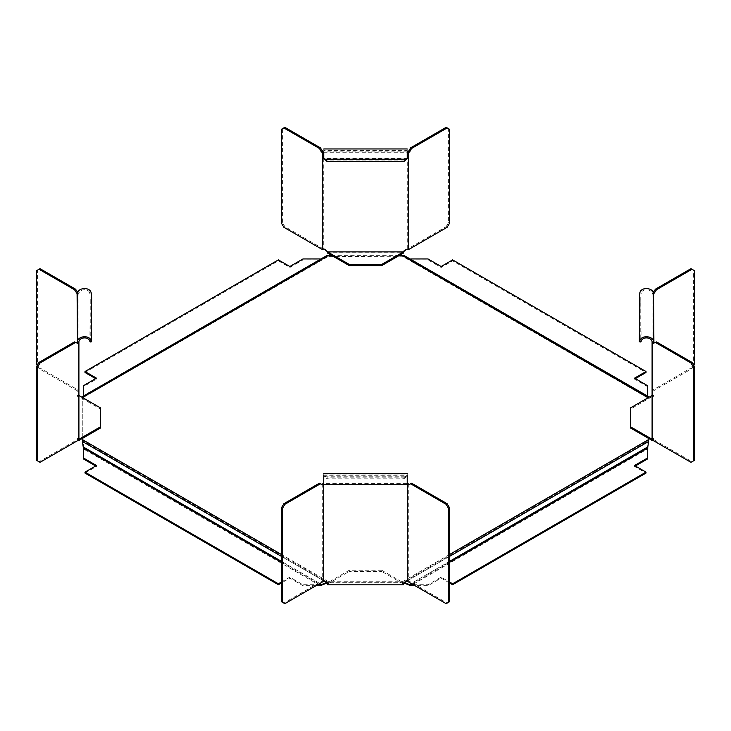 <?xml version="1.0" encoding="UTF-8"?>
<svg xmlns="http://www.w3.org/2000/svg" width="731" height="731" viewBox="0 0 731 731"><rect width="100%" height="100%" fill="white"/><g stroke="black" fill="none" stroke-linecap="round" stroke-linejoin="round"><path stroke-width="0.55" stroke-dasharray="3.65 2.74" d="M323.303 151.893L323.303 248.878L324.939 248.878L327.598 251.044L327.598 252.232L403.402 252.232L403.402 251.044L406.061 248.878L407.697 248.878L407.697 151.893M403.402 251.884L403.402 251.044M403.402 252.232L403.402 253.09M327.598 251.044L327.598 251.884M327.598 253.09L327.598 252.232M406.061 249.719L406.061 248.878M324.939 248.878L324.939 249.719M324.473 159.203L323.778 157.923L323.778 152.733L407.222 152.733L407.222 148.96M447.18 227.268L446.157 226.674L407.697 248.878M446.157 226.674L448.615 222.416L448.615 128.747L446.157 127.322M449.638 129.332L448.615 128.747M448.615 222.416L449.638 223.01M283.82 227.268L284.843 226.674L282.385 222.416L281.362 223.01M282.385 222.416L282.385 128.747L281.362 129.332M282.385 128.747L284.843 127.322M407.222 158.444L407.222 157.923L406.527 158.517L406.527 159.203M323.778 157.923L323.778 158.444M407.222 157.923L407.222 150.403L323.778 150.403L323.778 152.733L323.778 148.96M403.74 161.652L403.74 160.966L327.26 160.966L327.26 161.652M327.26 160.966L324.473 158.517L406.527 158.517L403.74 160.966M323.303 248.878L284.843 226.674M653.916 293.606L652.893 293.012L652.089 294.1L653.532 293.825M653.532 396.641L652.043 396.641L652.043 395.462M653.532 439.23L652.089 439.23L652.089 395.462L653.532 395.462M652.993 440.409L653.532 440.409M630.36 407.98L630.36 427.891M652.043 396.641L630.36 409.159M652.089 395.462L652.089 391.761L653.532 391.761M653.532 438.591L652.089 438.591L652.089 439.23M652.089 391.761L652.089 390.464L690.969 368.022L691.992 368.607L653.532 390.811M652.089 293.478L652.089 390.464M652.893 293.012L653.761 292.098M690.969 268.67L693.427 270.086L693.427 363.764L690.969 368.022M691.992 368.607L693.783 365.5M693.427 270.086L694.45 270.68M694.45 364.349L693.427 363.764M690.969 462.33L694.45 460.32M656.475 341.889L653.916 342.775L654.793 342.866L653.761 343.451L654.793 342.866M639.826 292.747L641.233 293.03L641.114 293.953L639.68 293.807M652.089 342.272L652.089 294.1C652.418 288.973 642.421 287.987 641.233 293.03M639.342 297.672L640.776 297.819L640.776 341.98M641.114 341.331L640.776 297.819M653.532 439.541L691.992 461.745M652.089 439.888L652.089 438.591M327.598 584.818L327.598 583.64M403.402 583.64L403.402 584.818M406.061 581.474L406.061 580.633L403.402 582.799L381.728 570.262L381.728 571.441L403.402 583.959M381.728 570.262L349.272 570.262L349.272 571.441L381.728 571.441M349.272 570.262L327.598 582.781L324.939 580.633L324.939 581.474M327.598 583.959L349.272 571.441M403.402 582.799L327.598 582.799M323.778 483.648L323.778 476.31L324.473 476.767L323.778 475.214L323.778 476.31L323.778 474.967L407.222 474.967L407.222 476.31L407.222 475.214L406.527 475.79L406.527 476.767L407.222 476.31L407.222 483.648L323.778 483.648L323.778 484.489M324.939 580.633L322.7 580.633L283.82 603.084L284.843 603.678M281.362 601.668L283.82 603.084M321.019 484.205L322.042 484.79L321.019 484.205L321.887 484.114L319.337 483.228M322.7 483.648L322.7 580.633M449.638 601.668L446.157 603.678M409.981 484.205L408.958 484.79L409.981 484.205L409.113 484.114L411.663 483.228M407.222 473.514L407.222 475.214M407.222 483.648L407.222 484.489M323.778 473.514L323.778 475.214M403.74 478.832L403.74 477.855L327.26 477.855L327.26 478.832L403.74 478.832L406.527 476.767L324.473 476.767L327.26 478.832M403.74 477.855L406.527 475.79L324.473 475.79L327.26 477.855M408.3 483.648L408.3 580.633L447.18 603.084M408.3 580.633L406.061 580.633M77.468 293.825L78.911 294.1L78.911 342.272M77.468 440.409L78.007 440.409M77.468 395.462L78.911 395.462L78.911 439.23L77.468 439.23M78.957 395.462L78.957 396.641L77.468 396.641M100.64 407.98L100.64 409.159L78.957 396.641M100.64 427.891L100.64 409.159M78.911 439.23L78.911 438.591L77.468 438.591M77.468 391.761L78.911 391.761L78.911 395.462M40.031 462.33L39.008 461.745L77.468 439.541M78.911 438.591L78.911 439.888M39.008 461.745L36.55 460.32M74.525 341.889L77.084 342.775L76.207 342.866L77.239 343.451L76.207 342.866M36.55 364.349L37.573 363.764L40.031 368.022L39.008 368.607L37.217 365.5M36.55 270.68L37.573 270.086L37.573 363.764M40.031 268.67L37.573 270.086M77.084 293.606L78.107 293.012L77.239 292.098M91.32 293.807L89.886 293.953L89.767 293.03L91.174 292.747M89.767 293.03C88.579 287.987 78.582 288.973 78.911 294.1L78.911 390.464L40.031 368.022M90.224 341.98L90.224 297.819L91.658 297.672M89.886 341.331L90.224 297.819M77.468 390.811L39.008 368.607M78.107 293.012L78.911 293.478M78.911 390.464L78.911 391.761M408.839 584.864L647.191 447.253L647.639 448.889L410.712 585.677M449.638 554.454L402.37 581.748L404.234 582.561L405.897 581.602M406.125 581.474L449.638 556.346M449.638 561.307L411.206 583.493M412.028 583.968L449.638 562.258M648.214 440.665L648.077 441.78L403.658 582.899L402.37 582.689L648.214 440.756L648.214 439.815L647.191 447.253L647.776 446.915M404.106 583.064L402.37 582.689L402.37 581.748L328.63 581.748L281.362 554.454M403.658 582.899L404.572 582.689M647.639 448.889L647.639 458.885M635.349 465.985L634.526 466.451L646.003 473.076M449.638 583.009L441.14 578.102L428.028 585.677L414.989 585.677M413.344 584.727L428.028 584.727L441.14 577.161L449.638 582.068M648.662 441.442L648.077 441.78M648.214 439.815L648.214 440.756M634.526 466.451L634.526 465.51M428.028 585.677L428.028 584.727M441.14 578.102L441.14 577.161M83.361 395.736L83.361 396.677L83.361 395.736L321.576 258.591L322.161 259.596L83.809 397.207L83.361 396.677L320.288 259.889L322.161 259.596L328.63 256.252L88.908 394.265M404.234 255.594L403.658 256.599L402.37 256.252L648.214 398.185L402.37 256.252L327.342 256.599L326.766 255.594L321.567 258.6M83.224 396.202L83.809 397.207L83.224 396.202L82.338 396.714L82.923 397.719L298.741 273.12M83.361 396.677L83.361 386.681L96.474 379.115L95.651 378.64M84.997 372.49L278.383 260.839L289.86 267.464L302.972 259.889L320.288 259.889L320.288 258.948M328.63 256.252L328.63 255.302M302.972 258.948L302.972 259.889M278.383 259.889L278.383 260.839M289.86 266.513L289.86 267.464M83.361 386.681L83.361 385.74M96.474 378.165L96.474 379.115M85.353 396.312L82.786 398.185L82.786 440.756L328.63 582.689L327.342 582.899L82.923 441.78L82.786 440.665M82.786 397.235L82.786 398.185L82.786 397.235M320.288 585.677L83.361 448.889L83.809 447.253L322.161 584.864M281.362 556.346L324.875 581.474M325.103 581.602L326.766 582.561L328.63 581.748L328.63 582.689L402.37 582.689M319.794 583.493L281.362 561.307M281.362 562.258L318.972 583.968M83.224 446.915L83.809 447.253L82.923 441.78L82.338 441.442M326.428 582.689L326.894 583.064M316.011 585.677L302.972 585.677L289.86 578.102L281.362 583.009M84.997 473.076L96.474 466.451L95.651 465.985M83.361 458.885L83.361 448.889M281.362 582.068L289.86 577.161L302.972 584.727L317.656 584.727M327.342 582.899L328.63 582.689M302.972 585.677L302.972 584.727M289.86 578.102L289.86 577.161M96.474 466.451L96.474 465.51M82.786 440.756L82.923 441.78M409.433 258.6L647.776 396.202L647.191 397.207L408.839 259.596L410.712 259.889L647.639 396.677L647.191 397.207L648.214 398.185L648.214 397.235L648.214 398.185L402.589 255.987M648.077 397.719L648.662 396.714L647.639 395.736L647.639 396.677L647.639 395.736M403.658 256.599L623.771 383.684M410.712 258.948L410.712 259.889L428.028 259.889L441.14 267.464L452.617 260.839L646.003 372.49M635.349 378.64L634.526 379.115L647.639 386.681L647.639 396.677M647.639 385.74L647.639 386.681M452.617 259.889L452.617 260.839M634.526 378.165L634.526 379.115M647.191 397.207L647.776 396.202M428.028 258.948L428.028 259.889M441.14 266.513L441.14 267.464M409.424 258.591L408.839 259.596M402.37 255.302L402.37 256.252M648.214 397.673L648.214 398.185M331.426 255.302L399.574 255.302M82.786 438.198L82.786 397.673M407.222 151.893L323.778 151.893M83.361 395.827L83.553 396.759M82.594 397.161L82.786 398.093M648.214 398.093L648.406 397.161M647.639 395.827L647.447 396.759"/><path stroke-width="1.1" d="M324.473 159.203L406.527 159.203L403.74 161.652L327.26 161.652L323.778 158.444L323.778 151.893L321.887 152.267L319.337 148.42L283.82 127.916L281.362 129.332L281.362 223.01L283.82 227.268L322.7 249.719L324.939 249.719L327.598 251.884L327.598 253.09L349.272 265.609L349.272 264.43L381.728 264.43L381.728 265.609L349.272 265.609M408.081 151.673L409.113 152.267L411.663 148.42L447.18 127.916L446.157 127.322L410.639 147.826L408.958 150.75L407.222 151.893L407.222 158.444L406.527 159.203M381.728 265.609L403.402 253.09L403.402 251.884L406.061 249.719L408.3 249.719L447.18 227.268L449.638 223.01L449.638 129.332L447.18 127.916M327.598 251.912L349.272 264.43M381.728 264.43L403.402 251.912M327.598 251.884L403.402 251.884M409.113 152.267L407.222 152.733M408.3 152.733L408.3 249.719M411.663 148.42L410.639 147.826M319.337 148.42L320.361 147.826L284.843 127.322L283.82 127.916M320.361 147.826L322.919 151.673M321.887 152.267L322.7 152.733L322.7 249.719M323.778 152.733L322.7 152.733M641.233 341.203L639.68 341.185L641.233 341.203C642.421 336.159 652.418 337.146 652.089 342.272L653.532 342.272L653.532 294.1L653.916 342.775L652.893 343.369L655.451 342.483L690.969 362.978L693.427 367.236L693.427 460.914L690.969 462.33L652.089 439.888L652.089 342.903L653.761 343.451M693.783 365.5L694.45 364.349L694.45 270.68L691.992 269.255L656.475 289.759L653.532 294.1C653.971 287.722 641.37 286.287 639.826 292.747L639.342 341.834L640.776 341.98L641.114 341.331M652.089 439.23L630.36 426.712L630.36 407.98L652.089 395.462M652.043 439.23L652.043 440.409L653.532 440.409M630.36 426.712L630.36 427.891L652.043 440.409M653.916 293.606L652.893 293.012L655.451 289.165L690.969 268.67L691.992 269.255M655.451 289.165L656.475 289.759M693.427 367.236L694.45 366.651L694.45 460.32L693.427 460.914M694.45 366.651L691.992 362.393L690.969 362.978M691.992 362.393L656.475 341.889L655.451 342.483M654.793 342.866L653.916 342.775M653.532 342.272C653.953 335.794 641.325 334.542 639.826 340.92M639.68 293.807L639.342 341.834M652.089 342.272L652.089 342.903M323.778 484.489L407.697 484.489L407.697 581.474L406.061 581.474L403.402 583.64L403.402 584.818L327.598 584.818L327.598 583.64L324.939 581.474L323.303 581.474L323.778 475.214M323.303 484.489L321.887 484.114L323.778 483.648M282.385 508.584L284.843 504.326L320.361 483.821L319.337 483.228L283.82 503.732L281.362 507.99L282.385 508.584L282.385 602.253L284.843 603.678L323.303 581.474M281.362 507.99L281.362 601.668L282.385 602.253M321.887 484.114L321.019 484.205M322.042 484.79L322.919 484.708L320.361 483.821M284.843 504.326L283.82 503.732M407.697 581.474L446.157 603.678L449.638 601.668L449.638 507.99L448.615 508.584L446.157 504.326L447.18 503.732L449.638 507.99M448.615 602.253L448.615 508.584M446.157 504.326L410.639 483.821L411.663 483.228L447.18 503.732M410.639 483.821L408.081 484.708L409.981 484.205M408.958 484.79L407.697 484.489M407.222 484.489L407.222 475.214M409.113 484.114L407.222 483.648M76.207 342.866L77.468 342.556L77.084 293.606L78.107 293.012L75.549 289.165L40.031 268.67L39.008 269.255L74.525 289.759L75.549 289.165M91.32 293.807L91.32 341.185L91.658 297.672L91.174 292.747C89.675 286.369 77.047 287.621 77.468 294.1L77.468 342.272C77.029 335.894 89.63 334.46 91.174 340.92L89.767 341.203L91.174 340.92M77.468 440.409L78.957 440.409L78.911 439.23M78.911 395.462L100.64 407.98L100.64 427.891L78.957 440.409M100.64 426.712L78.957 439.23M77.084 342.775L78.107 343.369L78.911 342.903L78.911 342.272L77.468 342.272M78.911 342.903L78.911 439.888L40.031 462.33L37.573 460.914L37.573 367.236L36.55 366.651L39.008 362.393L74.525 341.889L75.549 342.483L40.031 362.978L37.573 367.236M77.239 343.451L78.107 343.369L75.549 342.483M37.573 460.914L36.55 460.32L36.55 366.651M39.008 362.393L40.031 362.978M37.217 365.5L36.55 364.349L36.55 270.68L39.008 269.255M74.525 289.759L77.084 293.606M78.911 342.272C78.582 337.146 88.579 336.159 89.767 341.203M91.658 341.834L90.224 341.98L89.886 341.331M414.989 585.677L410.712 585.677L403.658 582.899M449.638 556.346L648.662 441.442L648.214 439.815L449.638 554.454M449.638 562.258L647.639 448.03M449.638 582.068L452.617 583.786L646.003 472.135L634.526 465.51L647.639 457.935L647.776 446.915L449.638 561.307M411.206 583.493L409.424 584.526L410.712 584.727L412.028 583.968M404.234 582.561L409.424 584.526L408.839 584.864M647.776 446.915L648.662 441.442M647.639 457.935L647.639 458.885L635.349 465.985M646.003 472.135L646.003 473.076L452.617 584.727L449.638 583.009M410.712 585.677L410.712 584.727L413.344 584.727M452.617 583.786L452.617 584.727M328.63 255.302L326.766 255.594L82.338 396.714L82.786 397.235L328.63 255.302L331.426 255.302M321.576 258.591L83.224 396.202M95.651 378.64L84.997 372.49L84.997 371.54L96.474 378.165L83.361 385.74L83.361 395.736M320.288 258.948L302.972 258.948L289.86 266.513L278.383 259.889L84.997 371.54M82.923 397.719L82.338 396.714L83.937 395.791M327.342 582.899L320.288 585.677L316.011 585.677M281.362 554.454L82.786 439.815L82.338 441.442L281.362 556.346M318.972 583.968L320.288 584.727L321.576 584.526L319.794 583.493M281.362 561.307L83.224 446.915L83.361 447.939L281.362 562.258M83.361 448.03L83.361 457.935L96.474 465.51L84.997 472.135L278.383 583.786L281.362 582.068M82.338 441.442L83.224 446.915M322.161 584.864L321.576 584.526L326.766 582.561M281.362 583.009L278.383 584.727L84.997 473.076L84.997 472.135M95.651 465.985L83.361 458.885L83.361 457.935M317.656 584.727L320.288 584.727L320.288 585.677M278.383 584.727L278.383 583.786M648.214 397.235L648.662 396.714L404.234 255.594L402.37 255.302L648.214 397.673M647.776 396.202L404.234 255.594L648.662 396.714L648.077 397.719M647.639 395.736L647.639 385.74L634.526 378.165L646.003 371.54L646.003 372.49L635.349 378.64M646.003 371.54L452.617 259.889L441.14 266.513L428.028 258.948L410.712 258.948M648.214 439.815L648.214 438.198L648.214 439.815M399.574 255.302L402.37 255.302M82.786 439.815L82.786 438.198M408.958 150.75L409.981 151.344M322.042 150.75L321.019 151.344M654.793 292.683L653.761 292.098M76.207 292.683L77.239 292.098M323.778 148.96L407.222 148.96M407.222 473.514L323.778 473.514M82.594 397.161L82.786 398.093M648.214 398.093L648.406 397.161"/></g></svg>
